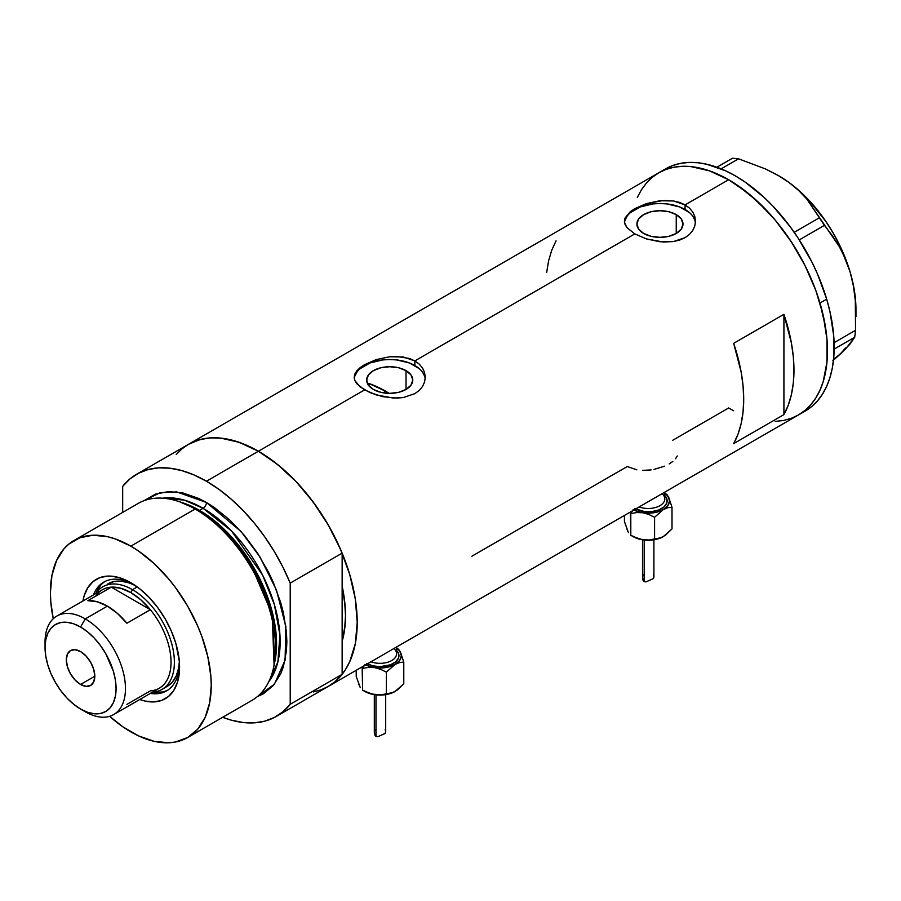 <?xml version="1.0" encoding="UTF-8"?>
<svg xmlns="http://www.w3.org/2000/svg" width="901" height="901" viewBox="0 0 901 901"><rect width="100%" height="100%" fill="white"/><g stroke="black" fill="none" stroke-linecap="round" stroke-linejoin="round"><path stroke-width="1.35" d="M406.024 370.638L406.024 389.457L398.546 392.34L389.716 393.354L380.898 392.34L373.419 389.457A23.054 13.312 180 0 1 366.673 380.042A23.054 13.312 180 0 1 380.898 367.743A23.054 13.312 180 0 1 406.024 370.638L411.014 374.951L412.771 380.042L411.014 385.132L406.024 389.457L406.024 370.638A23.054 13.312 180 0 1 412.771 380.042A23.054 13.312 180 0 1 398.546 392.34A23.054 13.312 180 0 1 373.419 389.457L368.419 385.132L366.673 380.042L368.419 374.951L373.419 370.638L380.898 367.743L389.716 366.73L398.546 367.743L406.024 370.638M369.906 383.815L368.239 385.605L369.906 383.815A123.2 71.134 -120 0 1 385.696 391.259L383.06 392.791L385.696 391.259L389.176 393.354A123.2 71.134 -120 0 0 385.696 391.259L368.7 383.387M676.246 214.618L676.246 233.449L668.767 236.332L659.937 237.346L651.119 236.332L643.641 233.449A23.054 13.312 180 0 1 636.894 224.034A23.054 13.312 180 0 1 651.119 211.735A23.054 13.312 180 0 1 676.246 214.618L681.235 218.943L682.992 224.034L681.235 229.124L676.246 233.449L676.246 214.618A23.054 13.312 180 0 1 682.992 224.034A23.054 13.312 180 0 1 668.767 236.332A23.054 13.312 180 0 1 643.641 233.449L638.64 229.124L636.894 224.034L638.64 218.943L643.641 214.618L651.119 211.735L659.937 210.721L668.767 211.735L676.246 214.618M630.396 211.6L634.822 208.627L646.389 203.615L659.96 200.732L673.52 200.968L685.075 204.887L728.627 179.738L738.313 185.876L757.324 201.216L775.22 220.114L791.337 241.84L805.032 265.57L815.799 290.392L819.944 302.916L825.575 327.57L826.994 339.474L826.994 361.842L823.21 381.607L819.944 390.268L815.799 397.994L810.81 404.729L805.032 410.383L798.523 414.922A139.779 80.707 -120 0 0 819.944 302.916A139.779 80.707 -120 0 0 728.627 179.738L685.075 204.887L689.513 208.154L692.79 212.095L694.806 216.555L695.482 221.241L694.806 225.96L692.79 230.419L689.513 234.384L685.064 237.65L679.669 240.06L673.509 241.547L659.949 241.772L646.389 238.9L634.811 233.9L627.085 227.75L624.573 222.874L625.091 217.963L630.396 211.6L634.822 208.627L646.389 203.615L663.418 200.461L673.52 200.968L679.669 202.466L685.075 204.887L685.075 209.528A35.533 20.52 0 0 0 647.582 204.797A35.533 20.52 0 0 0 624.506 222.502M695.414 222.761A35.533 20.52 0 0 0 685.075 209.528L685.075 204.887L689.513 208.154L692.79 212.095L694.806 216.555L695.482 221.252L694.806 225.96L692.79 230.419L689.513 234.384L685.064 237.65L673.509 241.547L663.406 242.031L646.389 238.9L634.811 233.9L414.854 360.896L419.292 364.162L422.569 368.104L424.585 372.563L425.261 377.26L424.585 381.968L422.569 386.428L419.292 390.392L414.843 393.669L403.288 397.555L396.631 398.107L382.801 396.677L369.996 392.611L360.152 386.923L354.859 380.526L354.183 377.249L354.87 373.983L356.875 370.75L360.175 367.608L364.601 364.635L376.168 359.623L389.739 356.74L403.299 356.987L414.854 360.896L634.811 233.9L627.085 227.75L625.08 224.518L624.404 221.241L625.091 217.963M360.175 367.608L364.601 364.635L376.168 359.623L389.739 356.74L396.62 356.424L409.448 358.474L414.854 360.896L414.854 365.536A35.533 20.52 0 0 0 377.361 360.805A35.533 20.52 0 0 0 354.284 378.51M425.193 378.769A35.533 20.52 0 0 0 414.854 365.536L414.854 360.896L419.292 364.162L422.569 368.104L424.585 372.563L425.261 377.26L424.585 381.968L422.569 386.428L419.292 390.392L414.843 393.669L403.288 397.555L393.185 398.051L376.168 394.908L364.59 389.908L258.384 451.232L364.59 389.908L356.864 383.758L354.859 380.526L354.183 377.249L354.87 373.983M176.191 454.509L181.979 448.844L188.489 444.306A139.779 80.707 60 0 1 258.384 451.232A139.779 80.707 60 0 1 349.701 574.41A139.779 80.707 60 0 1 328.268 686.416L321.083 689.794L313.289 691.968M783.915 414.618L733.651 443.641A139.779 80.707 -120 0 0 733.651 343.349L783.915 314.325A139.779 80.707 60 0 1 783.915 414.618L733.651 443.641L738.009 434.192L741.163 423.56L743.066 411.881L743.708 399.289L743.066 385.977L741.163 372.09L733.651 343.349L783.915 314.325L783.915 414.618L783.915 314.325L791.416 343.067L793.33 356.954L793.961 370.277L793.33 382.857L791.416 394.548L788.262 405.18L783.915 414.618M636.894 469.849L627.276 466.515L471.887 556.221M728.537 407.95L733.651 410.755L728.627 407.995L672.788 440.24M728.627 179.738A139.779 80.707 -120 0 0 658.744 172.812L665.929 169.444L673.711 167.271L682.034 166.313L690.808 166.584L709.346 170.796L728.627 179.738M637.311 197.465L641.456 189.739L646.445 183.016L652.223 177.351L658.732 172.812L188.489 444.306L195.675 440.938L203.468 438.764L211.791 437.807L220.554 438.077L239.092 442.29L258.384 451.232L277.666 464.556L296.204 481.753L313.289 502.172L328.268 525.013L340.567 549.407L349.701 574.41L355.321 599.064L357.224 622.433L355.321 643.596L349.701 661.762L345.545 669.488L340.567 676.223L334.789 681.877L328.268 686.416A139.779 80.707 -120 0 0 342.143 674.308L342.143 641.354L345.072 625.271L345.488 615.653L345.072 605.562L342.143 586.089A123.2 71.134 60 0 1 342.143 641.354L342.143 674.308L290.212 704.3A139.779 80.707 60 0 1 276.337 716.408A139.779 80.707 60 0 1 222.671 717.297L231.163 720.124L243.033 722.501L254.319 722.839L264.838 721.149L274.422 717.444L282.925 711.801L290.212 704.3L290.212 583.116L342.143 553.135A139.779 80.707 -120 0 0 258.384 451.232A139.779 80.707 -120 0 0 188.489 444.306L136.558 474.286A139.779 80.707 60 0 1 206.442 481.213L258.384 451.232L206.442 481.213A139.779 80.707 60 0 1 290.212 583.116L282.925 567.202L274.422 551.739L264.838 536.973L254.319 523.132L243.033 510.45L231.163 499.109L218.909 489.322L206.442 481.213L193.985 474.928L181.72 470.57L169.861 468.193L158.576 467.856L148.057 469.545L138.472 473.25L129.969 478.893L122.682 486.394A139.779 80.707 60 0 1 136.558 474.286M276.337 716.408L805.224 411.059A139.779 80.707 -120 0 0 826.679 299.155L819.978 303.029A139.779 80.707 60 0 1 798.523 414.922L791.337 418.301L783.543 420.474L775.22 421.42M556.075 240.815L551.716 250.264L548.574 260.896L546.659 272.575M424.574 376.044L422.558 372.192M419.269 368.644L409.459 362.979L396.654 359.916L389.716 359.522L382.79 359.916L369.973 362.979L360.175 368.644M356.886 372.192L354.87 376.044M694.795 220.035L692.779 216.184M689.49 212.636L679.692 206.971L666.875 203.908L659.937 203.513L653.011 203.908L640.194 206.971L630.396 212.636M627.107 216.184L625.091 220.035M675.581 458.755L677.27 455.974M669.161 463.925L672.844 461.425M653.98 469.41L664.656 466.155M642.458 470.401L651.119 469.905M777.709 175.188L789.017 182.486L798.703 190.494L806.902 199.166L839.372 246.728L845.363 258.824L850.116 271.989A108.987 62.924 -120 0 0 789.017 182.486A108.987 62.924 -120 0 0 778.892 175.864L765.388 168.904L738.527 158.824L732.513 158.216L716.903 167.226L732.513 158.216L738.527 158.824L721.138 168.859L738.527 158.824L765.388 168.904L777.709 175.188L789.017 182.486L798.703 190.494L806.902 199.166L824.449 225.363L799.277 239.903L824.449 225.363L832.287 235.566L839.372 246.728L845.363 258.824L850.116 271.989L853.427 286.056L855.308 300.529L855.556 330.284L854.711 337.233L834.157 349.104L854.711 337.233L845.746 348.777L832.873 360.682L839.98 354.363L833.335 359.262M819.291 217.817L794.198 232.312L819.291 217.817M855.95 316.634L855.95 309.347A108.987 62.924 -120 0 0 850.116 271.989L853.427 286.056L855.308 300.529L855.556 330.284L834.101 342.673L855.556 330.284L854.711 337.233L849.97 344.148L839.98 354.363L845.588 347.921M778.881 175.864L789.017 182.486L798.905 190.471L808.445 199.729L825.857 221.421L833.425 233.472L840.07 246.063L850.116 271.989L853.337 284.885L855.297 297.431L855.95 309.426M805.156 411.093L811.677 406.565L817.466 400.911L822.455 394.199L826.611 386.473L829.889 377.823L832.254 368.329L833.684 358.069L833.707 335.713L829.945 311.588L826.679 299.155A139.779 80.707 -120 0 0 665.445 168.938L658.744 172.812A139.779 80.707 60 0 1 819.978 303.029L826.679 299.155L817.567 274.152L811.79 261.819L798.106 238.078L790.312 226.906L773.238 206.475L764.104 197.42L745.104 182.07L735.419 175.92L725.733 170.863L706.722 164.23L697.588 162.721L688.814 162.439L680.492 163.385L672.698 165.547L665.501 168.904M798.455 414.956L804.976 410.428L810.765 404.786L815.754 398.062L819.91 390.336L823.187 381.686L826.983 361.943L827.005 339.576L823.244 315.463L815.844 290.505L805.089 265.682L791.405 241.952L775.299 220.204L766.537 210.35L747.999 193.129L728.718 179.783L709.436 170.83L690.887 166.595L682.113 166.313L673.79 167.248L665.997 169.411L658.8 172.778L652.279 177.306L646.49 182.948L641.501 189.672M133.055 584.062A62.788 36.254 -120 0 0 93.434 594.93A62.788 36.254 60 0 1 103.784 582.125A62.788 36.254 60 0 1 133.055 584.062M82.903 601.023A68.949 39.802 60 0 1 130.825 582.71L140.331 589.288L149.476 597.768L157.912 607.837L165.3 619.1L171.359 631.139L175.864 643.472L179.344 661.503L179.344 672.54L177.474 682.282L173.814 690.369L168.51 696.473L161.752 700.381L153.801 701.924L144.971 701.046L139.756 699.503A68.949 39.802 60 0 0 179.569 667.157A68.949 39.802 60 0 0 130.825 582.71L121.308 578.307L112.163 576.223L107.838 576.088L99.898 577.631L93.141 581.539L87.825 587.643L84.176 595.73L82.903 601.023M107.906 583.848A59.229 34.193 60 0 1 135.443 585.639L129.35 582.992L121.5 581.201L114.258 581.494L107.906 583.848M104.978 581.483A62.788 36.254 -120 0 0 95.788 593.568A59.229 34.193 60 0 1 102.883 586.742A59.229 34.193 60 0 1 132.503 589.682L130.825 592.576A56.864 32.83 60 0 1 150.354 609.707L126.906 623.244A56.864 32.83 -120 0 0 107.365 606.125L85.257 618.886L80.561 627.017A50.231 29.001 60 0 1 116.083 688.533A50.231 29.001 60 0 1 80.561 709.031L85.257 711.745A56.864 32.83 -120 0 0 125.464 688.533A56.864 32.83 -120 0 0 85.257 618.886A56.864 32.83 60 0 1 122.401 668.992A56.864 32.83 60 0 1 113.684 714.561A56.864 32.83 60 0 1 85.257 711.745L80.561 709.031L87.498 712.24L94.154 713.761L100.293 713.513L105.676 711.52L110.091 707.859L113.38 702.656L115.396 696.135L116.083 688.533L115.396 680.131L113.38 671.279L105.676 653.529L100.293 645.319L94.154 637.987L87.498 631.804L80.561 627.017L73.634 623.796L66.978 622.287L60.829 622.535L55.457 624.528L51.03 628.188L47.753 633.38L45.737 639.913L45.05 647.515L45.737 655.917L47.753 664.769L51.03 673.757L55.457 682.519L60.829 690.729L66.978 698.061L73.634 704.244L80.561 709.031A50.231 29.001 60 0 1 45.05 647.515A50.231 29.001 60 0 1 80.561 627.017L85.257 618.886L107.365 606.125A56.864 32.83 -120 0 0 87.836 600.685L111.285 587.148L150.354 609.707A56.864 32.83 60 0 1 171.032 662.224A56.864 32.83 60 0 1 150.354 690.864L126.906 704.402M328.178 686.472L334.857 681.82L342.143 674.308L290.212 704.3L290.212 583.116L342.143 553.135L342.143 586.089A123.2 71.134 60 0 1 342.143 641.354L342.143 553.135L334.857 537.221L326.353 521.758L316.769 506.981L306.25 493.151L294.965 480.458L283.105 469.128L270.841 459.33L258.384 451.232L245.917 444.948L233.663 440.589L221.792 438.213L210.507 437.875L199.988 439.564L188.388 444.362M187.69 737.491L251.998 700.359A113.717 65.66 -120 0 0 269.433 609.234A113.717 65.66 -120 0 0 195.145 509.02A113.717 65.66 60 0 1 273.746 666.819L274.445 663.519A110.733 63.937 -120 0 0 197.893 509.865L195.145 509.02L130.825 546.152A113.717 65.66 60 0 1 205.113 646.366A113.717 65.66 60 0 1 187.69 737.491A113.717 65.66 60 0 1 130.825 731.86A113.717 65.66 60 0 1 109.607 716.318L122.941 726.859L138.709 735.959L154.172 741.343L168.735 742.784L175.504 742.007L187.69 737.491L197.691 729.191L205.113 717.433L209.696 702.656L211.239 685.436L210.845 676.11L207.771 656.48L201.745 636.185L197.691 626.026L187.69 606.182L175.504 587.598L168.735 579.005L154.172 563.632L138.709 551.153L130.825 546.152L195.145 509.02A113.717 65.66 -120 0 0 138.281 503.389L73.961 540.521A113.717 65.66 60 0 1 130.825 546.152L115.137 538.877L107.478 536.669L92.916 535.228L79.806 537.773L68.667 544.215L63.96 548.822L56.526 560.58L51.954 575.356L50.411 592.576L50.794 601.902L53.26 618.728A113.717 65.66 60 0 1 73.961 540.521M199.515 510.371L223.775 528.91L251.233 563.249L272.474 612.815L274.636 662.55A108.987 62.924 60 0 0 199.515 510.371L203.097 508.299L231.501 530.959L262.619 575.12L274.343 604.503L279.941 634.968L277.868 661.976L268.712 681.82A108.987 62.924 -120 0 0 270.368 592.723A108.987 62.924 -120 0 0 203.097 508.299A4.742 2.737 120 0 0 206.442 502.499L198.569 498.388L183.106 493.016L168.543 491.574L155.434 494.12L144.216 500.607L160.029 492.723L176.731 491.912L206.442 502.499A4.742 2.737 -60 0 1 203.097 508.299L199.515 510.371A108.987 62.924 60 0 0 182.351 502.69L199.515 510.371A2.365 1.363 -60 0 1 199.065 510.552M274.084 665.141L272.181 614.583L250.647 563.925L222.66 528.808L197.893 509.865L179.817 501.88M203.097 508.299L184.266 500.123L162.687 498.185A108.987 62.924 -120 0 1 203.097 508.299M122.682 486.394L122.682 512.399L122.682 486.394M206.442 502.499L214.325 507.488L229.789 519.967L244.351 535.34L257.461 553.023L268.611 572.326L273.307 582.361L280.74 602.701L283.398 612.815L286.473 632.446L286.856 641.771L286.473 650.646L283.398 666.729L280.74 673.768L273.307 685.537L263.306 693.838L257.371 696.608L274.411 684.208L285.088 660.106L285.865 626.645L276.449 590.065L260.04 557.077L241.006 531.455L206.442 502.499M342.143 586.089L342.143 641.354L344.655 629.123L345.488 615.653L344.655 601.226L342.143 586.089M178.207 501.328A113.717 65.66 60 0 1 195.145 509.02L197.893 509.865A110.733 63.937 -120 0 0 181.405 502.375L178.207 501.328M152.641 692.069A59.229 34.193 -120 0 0 173.071 649.463A59.229 34.193 -120 0 0 132.503 589.682A59.229 34.193 60 0 1 171.19 641.872A59.229 34.193 60 0 1 162.112 689.333A59.229 34.193 60 0 1 152.641 692.069A62.788 36.254 -120 0 0 167.721 690.155M179.524 664.544A62.788 36.254 60 0 1 166.572 690.864A62.788 36.254 60 0 1 150.298 693.421A62.788 36.254 -120 0 0 179.524 664.555M154.51 692.306L162.191 692.002M100.608 585.346L96.508 591.844M162.112 689.333L167.136 686.438A59.229 34.193 60 0 0 179.355 661.694L178.601 668.283L176.224 675.987L172.35 682.113L167.136 686.438A59.229 34.193 60 0 1 164.523 687.7M80.561 684.467A20.137 11.623 60 0 1 67.406 666.717A20.137 11.623 60 0 1 70.492 650.578A20.137 11.623 60 0 1 80.561 651.581L86.012 655.973L90.629 662.212L93.727 669.33L94.808 676.246L80.561 684.467L75.121 680.064L70.492 673.835L67.406 666.717L66.325 659.802L67.406 654.137L70.492 650.578L75.121 649.689L80.561 651.581A20.137 11.623 60 0 1 93.727 669.33A20.137 11.623 60 0 1 90.629 685.458L86.012 686.359L80.561 684.467L94.808 676.246L93.727 681.911L90.629 685.458A20.137 11.623 60 0 1 80.561 684.467M113.684 714.561L159.252 688.251A56.864 32.83 -120 0 0 150.354 609.707L140.916 599.886L130.825 592.576L120.734 588.24L111.285 587.148A56.864 32.83 60 0 1 130.825 592.576L132.503 589.682L137.267 586.923L132.503 589.682A59.229 34.193 -120 0 0 95.776 593.579M95.686 596.158A56.864 32.83 60 0 1 111.285 587.148A56.864 32.83 -120 0 0 102.399 589.761L56.831 616.07A56.864 32.83 60 0 1 85.257 618.886A56.864 32.83 -120 0 0 45.05 642.098L45.05 647.515M45.118 644.936A56.864 32.83 60 0 1 56.831 616.07M150.354 609.707L126.906 623.244L117.457 613.435L107.365 606.125L97.285 601.778L87.836 600.685L111.285 587.148L150.354 609.707M642.593 576.584L642.931 580.007L644.192 581.708L644.192 540.026L644.192 581.708L646.118 581.855L653.225 578.667L653.901 576.922L653.405 574.77M653.822 577.811L653.901 576.922M663.429 536.557L656.378 539.305L648.213 540.251L639.62 539.158L630.801 535.295L630.373 512.005L630.801 513.593L632.401 510.833L630.801 513.593L636.557 512.556L642.695 512.748A21.32 12.31 180 0 1 633.887 509.966M662.731 494.289A16.59 9.573 0 0 1 664.645 500.201A16.59 9.573 0 0 1 639.147 506.936A16.59 9.573 0 0 0 656.108 507.342A16.59 9.573 0 0 0 664.803 498.917L664.803 492.126M663.373 536.591A21.32 12.31 0 0 1 663.294 536.636L658.811 538.471L654.588 538.967L654.588 517.275L654.588 538.967L648.844 540.014L642.695 539.823L633.144 536.636A21.32 12.31 0 0 0 642.695 539.823A21.32 12.31 0 0 0 663.294 536.636L672 528.921L672 507.229L672 528.921L665.557 535.138L661.019 537.751L648.844 540.014L639.62 539.158L630.801 535.295L630.801 513.593L636.557 512.556L642.695 512.748L648.799 514.437L654.588 517.275L663.294 509.561L667.776 507.725L672 507.229L668.812 497.667A21.32 12.31 180 0 1 663.294 509.561A21.32 12.31 180 0 1 642.695 512.748L648.799 514.437L654.588 517.275L663.294 509.561L667.776 507.725L672 507.229L668.812 497.667A21.32 12.31 180 0 0 664.803 493.117L667.911 496.147L669.533 500.855L667.911 505.562L663.294 509.561L656.378 512.23L648.213 513.165L640.059 512.23L633.144 509.561M634.811 508.592L644.519 511.588L651.919 511.588L658.744 509.955L663.981 506.936L666.808 502.983L666.808 498.715L664.803 495.55A18.955 10.947 180 0 1 661.345 508.738A18.955 10.947 180 0 1 638.381 510.203M665.625 493.489L668.812 497.667L667.179 494.886L664.803 493.016M628.515 532.649L627.073 529.54M628.459 532.728L624.438 521.566L624.438 515.428L624.438 521.566L628.459 532.728M630.801 535.295L633.133 536.636M644.136 574.387L642.863 575.525L642.537 577.732L644.192 581.708L646.118 581.855L653.349 578.577M374.388 731.432L374.715 734.867L375.987 736.567L375.987 694.874L375.987 736.567L377.913 736.703L385.02 733.515L385.684 731.77L385.189 729.63M385.605 732.659L385.684 731.77M395.224 691.416L388.162 694.164L380.008 695.099L371.403 694.007L362.596 690.143L362.157 666.853L362.596 668.452L364.195 665.681L362.596 668.452L368.34 667.404L374.489 667.596A21.32 12.31 180 0 1 365.682 664.825M394.525 649.137A16.59 9.573 0 0 1 396.44 655.061A16.59 9.573 0 0 1 370.942 661.784A16.59 9.573 0 0 0 387.903 662.19A16.59 9.573 0 0 0 396.586 653.766L396.586 646.974M395.156 691.45A21.32 12.31 0 0 1 395.077 691.495L390.595 693.331L386.371 693.826L386.371 672.123L386.371 693.826L380.627 694.874L374.489 694.682L364.928 691.495A21.32 12.31 0 0 0 374.489 694.682A21.32 12.31 0 0 0 395.077 691.495L403.783 683.769L403.783 662.077L403.783 683.769L397.352 689.986L392.813 692.61L380.627 694.874L371.403 694.007L362.596 690.143L362.596 668.452L368.34 667.404L374.489 667.596L380.594 669.285L386.371 672.123L395.077 664.409L399.571 662.573L403.783 662.077L400.596 652.515A21.32 12.31 180 0 1 395.077 664.409A21.32 12.31 180 0 1 374.489 667.596L380.594 669.285L386.371 672.123L395.077 664.409L399.571 662.573L403.783 662.077L400.596 652.515A21.32 12.31 180 0 0 396.586 647.965L399.706 650.995L401.328 655.703L399.706 660.41L395.077 664.409L388.162 667.078L380.008 668.013L371.843 667.078L364.928 664.409M366.606 663.44L372.755 665.816L380.008 666.65L390.538 664.803L395.764 661.784L398.591 657.843L398.591 653.563L396.586 650.409A18.955 10.947 180 0 1 393.14 663.598A18.955 10.947 180 0 1 370.176 665.062M398.963 649.745L397.42 648.348L398.963 649.745M400.596 652.515L399.774 650.939L400.596 652.515M360.31 687.497L358.868 684.388M360.242 687.576L356.222 676.414L356.222 670.276L356.222 676.414L360.242 687.576M362.596 690.143L364.928 691.495M375.931 729.247L374.658 730.373L374.32 732.581L375.987 736.567L377.913 736.703L385.144 733.425M653.901 539.8L653.901 577.113M642.526 539.8L642.526 577.564M385.696 694.648L385.696 731.961M396.586 647.864L397.42 648.348M374.32 694.648L374.32 732.412"/></g></svg>
